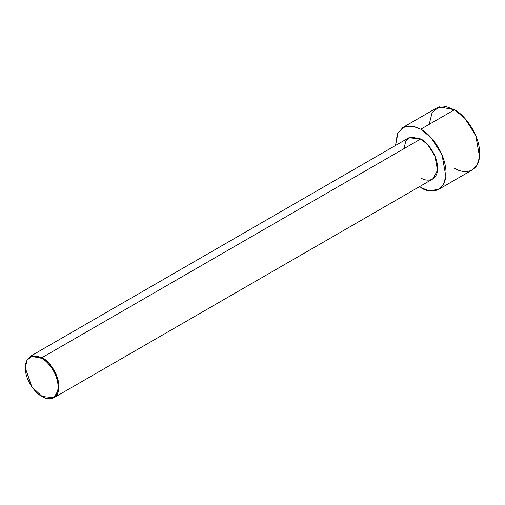 <?xml version="1.0" encoding="UTF-8"?>
<svg xmlns="http://www.w3.org/2000/svg" width="505" height="505" viewBox="0 0 505 505"><rect width="100%" height="100%" fill="white"/><g stroke="black" fill="none" stroke-linecap="round" stroke-linejoin="round"><path stroke-width="0.76" d="M41.675 358.304C46.485 360.317 57.879 372.589 58.107 386.761C57.879 400.667 46.485 399.777 41.675 396.242L42.098 396.488C47.028 400.111 58.719 401.027 58.946 386.761C58.719 372.223 47.028 359.636 42.098 357.578L41.675 358.304C36.871 354.769 25.471 353.879 25.25 367.791C25.471 381.957 36.871 394.228 41.675 396.242C46.485 399.777 57.879 400.667 58.107 386.761C57.879 372.589 46.485 360.317 41.675 358.304L42.098 357.578L49.017 363.284L56.289 374.723L58.826 389.039L54.01 397.669L42.098 396.488L31.821 386.761L25.25 367.791L27.182 359.977L31.821 356.41L41.675 358.304M54.01 397.669L432.69 179.035L437.507 170.412L434.963 156.095L427.697 144.657L420.779 138.944L42.098 357.578L420.779 138.944C425.709 141.009 437.399 153.596 437.627 168.127C437.399 182.4 425.709 181.484 420.779 177.855M420.779 129.217L431.156 137.783L442.058 154.94L445.865 176.415L443.352 184.552L438.649 189.356L429.206 190.783L420.779 187.582C428.171 193.024 445.707 194.393 446.054 172.994C445.707 151.197 428.171 132.316 420.779 129.217L454.475 109.762L420.779 129.217L413.488 126.25L405.168 126.439L398.028 132.562L395.548 145.459L397.321 133.989L402.908 127.449L412.351 126.023L420.779 129.217M438.649 189.356L472.345 169.901L477.055 165.097L479.567 156.96L475.754 135.485L464.852 118.328L454.475 109.762C461.867 112.861 479.403 131.736 479.75 153.539C479.403 174.938 461.867 173.568 454.475 168.127M429.206 124.356L432.179 112.337L439.312 106.845L454.475 109.762L446.054 106.568L436.604 107.994L402.908 127.449M403.931 148.672L405.913 140.661L410.672 137L420.779 138.944L408.867 137.764L30.186 356.397L42.098 357.578L31.992 355.627L27.232 359.295L25.25 367.545M42.098 396.488L41.675 396.242M25.25 367.791L25.25 367.305"/></g></svg>
